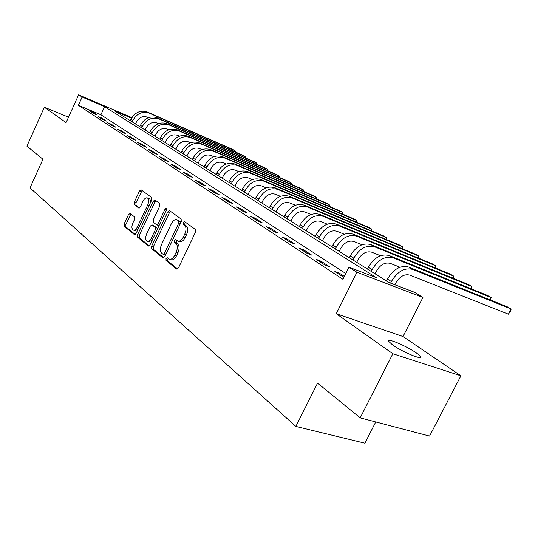 <?xml version="1.0" encoding="UTF-8"?>
<svg xmlns="http://www.w3.org/2000/svg" width="538" height="538" viewBox="0 0 538 538"><rect width="100%" height="100%" fill="white"/><g stroke="black" fill="none" stroke-linecap="round" stroke-linejoin="round"><path stroke-width="0.81" d="M166.013 258.543L166.047 260.453L176.545 269.02L178.488 267.87L195.449 232.221L195.355 229.464L184.487 221.521L183.135 222.376L183.189 224.259L184.574 225.274C186.35 227.097 186.437 229.995 184.823 233.956L183.431 236.908C181.73 240.123 179.867 241.501 177.843 241.051L175.758 239.598L174.554 240.499L174.601 242.396L175.96 243.452C177.708 245.328 177.782 248.24 176.175 252.194L174.783 255.126C173.122 258.287 171.292 259.639 169.315 259.188L167.197 257.655L166.013 258.543M168.239 258.469L167.762 259.134L167.802 261.044L177.567 269.007M185.476 222.241L184.87 223.014L184.924 224.897L186.309 225.92L184.574 225.274M176.834 240.399L176.296 241.118L176.343 243.015L177.708 244.07L175.96 243.452M392.639 344.972C402.128 351.785 422.599 360.379 420.46 356.701C420.064 355.826 418.584 354.502 416.009 352.726C406.446 345.981 386.667 337.649 388.463 341.159L392.639 344.972M130.176 213.478L128.474 214.628L124.211 223.781L124.211 226.283L134.339 234.555L136.074 233.425L151.696 200.042L151.662 197.52L141.05 189.779L139.463 191.044L134.278 202.167L134.292 204.648L138.817 208.085L140.405 206.834L143 201.266C144.339 198.683 145.771 197.56 147.304 197.883C148.972 198.999 149.127 201.313 147.762 204.823L137.499 226.754C136.195 229.275 134.796 230.378 133.31 230.056C131.622 228.912 131.467 226.572 132.839 223.028L134.527 219.41L134.52 216.895L130.176 213.478M345.786 273.512L100.909 114.789L78.393 105.287L82.126 97.035L78.649 94.816L131.85 117.647M360.184 417.851L392.841 353.742L460.898 375.813L429.559 436.083L360.184 417.851L317.575 383.11L295.86 426.412L30.02 187.89L42.959 159.241L26.9 146.148L44.351 107.25L66.073 122.617L78.649 94.816M460.898 375.813L403.016 336.532L336.243 313.708L392.841 353.742M336.243 313.708L356.936 272.262L348.947 267.171L376.506 277.729L104.614 106.672L82.126 97.035M78.393 105.287L342.908 279.289L348.947 267.171M151.669 246.088L151.703 248.731L162.832 257.823L164.709 256.68L181.232 221.764L181.158 219.087L169.477 210.573L167.775 211.864L151.669 246.088L153.391 246.68L153.424 249.323L163.814 257.796M148.246 245.913L137.634 237.245L137.614 234.676L153.283 201.212L154.931 199.934L159.725 203.411L159.773 205.98L153.317 219.726L153.357 222.308L156.619 224.79L158.273 223.519L165.052 209.1L166.235 208.193L166.376 210.069L150.048 244.777L148.246 245.913L148.663 246.054M68.528 117.197L44.351 107.25M344.34 276.418L339.444 273.223L334.851 271.502L343.856 277.393M329.747 266.888L320.998 261.179L316.445 259.45L325.174 265.167L329.747 266.888M311.744 255.133L303.398 249.686L298.886 247.957L307.211 253.405L311.744 255.133M294.555 243.909L286.579 238.704L282.114 236.976L290.069 242.181L294.555 243.909M278.133 233.183L270.5 228.199L266.075 226.478L273.687 231.454L278.133 233.183M262.416 222.92L255.113 218.152L250.728 216.431L258.011 221.199L262.416 222.92M247.366 213.095L240.365 208.522L236.027 206.807L243.008 211.373L247.366 213.095M232.941 203.673L226.229 199.289L221.932 197.581L228.63 201.958L232.941 203.673M219.101 194.635L212.658 190.432L208.408 188.724L214.83 192.927L219.101 194.635M205.812 185.96L199.625 181.918L195.422 180.223L201.589 184.258L205.812 185.96M193.048 177.621L187.089 173.734L182.933 172.046L188.865 175.933L193.048 177.621M180.768 169.605L175.038 165.865L170.923 164.184L176.632 167.923L180.768 169.605M168.945 161.884L163.431 158.286L159.362 156.612L164.857 160.21L168.945 161.884M157.567 154.453L152.254 150.983L148.226 149.322L153.518 152.792L157.567 154.453M146.598 147.291L141.474 143.942L137.486 142.294L142.59 145.637L146.598 147.291M136.02 140.384L131.07 137.15L127.129 135.515L132.052 138.737L136.02 140.384M125.811 133.713L121.037 130.599L117.129 128.972L121.884 132.086L125.811 133.713M115.952 127.277L111.339 124.265L107.479 122.651L112.072 125.657L115.952 127.277M106.423 121.057L101.964 118.145L98.145 116.538L102.583 119.449L106.423 121.057M97.217 115.045L92.906 112.227L89.126 110.633L93.417 113.444L97.217 115.045M295.86 426.412L364.885 443.184L375.759 421.94M131.514 118.205L114.876 111.077L388.94 282.497L414.751 292.39L422.935 297.447L356.936 272.262M403.016 336.532L422.935 297.447M100.909 114.789L104.614 106.672M339.444 273.223L338.967 274.192M320.998 261.179L320.534 262.127M303.398 249.686L302.941 250.607M286.579 238.704L286.135 239.612M270.5 228.199L270.069 229.094M255.113 218.152L254.689 219.02M240.365 208.522L239.955 209.376M226.229 199.289L225.826 200.129M212.658 190.432L212.268 191.252M199.625 181.918L199.242 182.725M187.089 173.734L186.72 174.527M175.038 165.865L174.675 166.639M163.431 158.286L163.075 159.046M152.254 150.983L151.904 151.729M141.474 143.942L141.131 144.682M131.07 137.15L130.741 137.876M121.037 130.599L120.707 131.312M111.339 124.265L111.016 124.964M101.964 118.145L101.648 118.837M92.906 112.227L92.597 112.906M169.315 259.188L171.071 259.787C173.048 260.237 174.877 258.886 176.538 255.732L174.783 255.126M177.708 244.07C179.457 245.94 179.531 248.852 177.93 252.799L176.538 255.732M177.843 241.051L179.591 241.67C181.615 242.127 183.478 240.748 185.173 237.534L183.431 236.908M186.309 225.92C188.092 227.742 188.179 230.634 186.572 234.588L185.173 237.534M170.512 211.299L169.49 212.51L153.391 246.68M163.054 254.272L164.366 253.465L178.831 222.88L178.777 221.01L176.82 219.665C174.816 219.228 172.98 220.607 171.306 223.808L161.514 244.555C159.941 248.408 159.994 251.273 161.662 253.142L163.054 254.272M164.796 254.864L165.637 254.723M180.802 222.671L180.512 221.649L178.777 221.01M176.82 219.665L180.512 221.649M149.187 245.866L139.335 237.836L137.634 237.245M155.966 200.661L154.978 201.851L139.315 235.267L139.335 237.836M158.165 225.314L159.315 225.086M146.645 233.936C145.24 237.567 145.421 239.982 147.197 241.179C148.75 241.515 150.196 240.405 151.534 237.836L155.247 229.955L155.206 227.339L151.951 224.85L150.324 226.108L146.645 233.936M147.197 241.179L148.918 241.77L152.247 240.109M157.298 229.37L156.921 227.957L155.206 227.339M153.464 225.429L156.921 227.957M133.31 230.056L135.004 230.647L138.051 229.208M150.189 203.27C150.64 200.741 150.243 199.154 148.986 198.515L147.304 197.883M142.086 190.513L135.946 202.792L135.959 205.267L139.49 207.964M131.01 214.137L125.885 224.38L125.885 226.875L135.24 234.494M394.838 284.757L395.638 283.183C399.66 276.471 404.388 273.775 409.815 275.106L508.403 314.185L511.1 309.014L412.693 269.424C404.542 267.386 397.434 271.428 391.368 281.542L390.575 283.123M508.403 314.185L510.885 310.594L511.1 309.014L507.038 306.687L408.712 267.063C400.575 265.019 393.486 269.034 387.454 279.108L386.513 280.977M375.08 273.829L376.385 271.226C380.305 264.656 384.966 262.046 390.353 263.391L399.969 267.238M489.963 299.807L491.127 297.561L487.233 295.328L389.344 255.577C381.274 253.512 374.293 257.399 368.409 267.251L367.494 269.081M490.515 300.029L491.127 297.561L393.15 257.837C385.06 255.772 378.059 259.686 372.148 269.578L371.227 271.414M356.728 262.342L357.999 259.8C361.818 253.371 366.405 250.836 371.751 252.201L380.534 255.745M470.878 288.684L471.967 286.572L468.228 284.427L370.837 244.602C362.827 242.517 355.954 246.29 350.218 255.927L349.323 257.715M471.476 288.933L471.967 286.572L374.475 246.76C366.452 244.676 359.559 248.469 353.789 258.153L352.894 259.948M339.169 251.367L340.406 248.872C344.138 242.577 348.658 240.123 353.957 241.495L361.98 244.75M452.552 278.018L453.574 276.028L449.983 273.97L353.13 234.104C345.188 231.992 338.415 235.657 332.814 245.093L331.946 246.848M453.198 278.281L453.574 276.028L356.607 236.169C348.651 234.064 341.865 237.749 336.237 247.218L335.362 248.98M322.363 240.856L323.573 238.408C327.218 232.248 331.67 229.861 336.923 231.246L344.239 234.238M434.939 267.776L435.901 265.893L432.451 263.909L336.169 224.043C328.301 221.925 321.63 225.483 316.156 234.723L315.308 236.444M435.625 268.059L435.901 265.893L339.505 226.021C331.616 223.902 324.925 227.487 319.431 236.76L318.583 238.489M306.263 230.782L307.44 228.388C311.004 222.349 315.389 220.029 320.594 221.421L327.259 224.164M418.006 257.931L418.907 256.149L415.592 254.245L319.915 214.406C312.114 212.275 305.537 215.731 300.197 224.783L299.37 226.471M418.725 258.227L418.907 256.149L323.109 216.303C315.295 214.171 308.704 217.648 303.331 226.74L302.504 228.428M290.823 221.125L291.966 218.771C295.449 212.853 299.774 210.6 304.932 211.999L310.998 214.507M401.704 248.462L402.558 246.767L399.364 244.938L304.32 205.153C296.593 203.014 290.11 206.384 284.884 215.254L284.084 216.908M402.458 248.771L402.558 246.767L307.386 206.975C299.646 204.837 293.149 208.219 287.897 217.13L287.09 218.791M276.001 211.851L277.117 209.544C280.527 203.741 284.784 201.548 289.895 202.954L295.402 205.24M386.008 239.349L386.809 237.742L383.735 235.974L289.343 196.276C281.69 194.131 275.301 197.406 270.19 206.108L269.404 207.729M386.788 239.672L386.809 237.742L292.289 198.024C284.622 195.879 278.22 199.174 273.082 207.903L272.295 209.538M261.757 202.947L262.847 200.681C266.182 194.991 270.385 192.853 275.449 194.258L280.439 196.35M370.877 230.567L371.637 229.04L368.671 227.339L274.952 187.742C267.373 185.59 261.078 188.784 256.075 197.318L255.308 198.912M371.684 230.903L371.637 229.04L277.79 189.423C270.19 187.271 263.876 190.479 258.852 199.047L258.079 200.647M248.065 194.379L249.134 192.16C252.396 186.572 256.539 184.487 261.555 185.899L266.068 187.796M356.284 222.107L357.003 220.647L354.145 219.006L261.112 179.537C253.606 177.385 247.399 180.492 242.497 188.865L241.75 190.432M357.111 222.456L357.003 220.647L263.842 181.151C256.317 178.999 250.089 182.126 245.173 190.533L244.42 192.1M234.898 186.141L235.94 183.962C239.134 178.475 243.216 176.444 248.186 177.856L252.255 179.578M342.202 213.942L342.888 212.55L340.124 210.963L247.796 171.635C240.358 169.483 234.238 172.516 229.437 180.734L228.711 182.274M343.056 214.299L342.888 212.55L250.419 173.189C242.968 171.037 236.828 174.09 232.012 182.342L231.279 183.882M222.214 178.213L223.23 176.067C226.364 170.68 230.392 168.697 235.308 170.109L238.966 171.662M328.604 206.061L329.256 204.736L326.586 203.203L234.965 164.029C227.601 161.877 221.569 164.836 216.868 172.906L216.148 174.42M329.478 206.431L329.256 204.736L237.493 165.529C230.116 163.377 224.064 166.35 219.343 174.453L218.623 175.966M209.988 170.566L210.99 168.461C214.063 163.169 218.031 161.232 222.9 162.644L226.175 164.036M315.47 198.448L316.088 197.184L313.506 195.704L222.604 156.699C215.308 154.547 209.356 157.439 204.749 165.368L204.05 166.847M316.357 198.831L316.088 197.184L225.039 158.138C217.729 155.993 211.764 158.898 207.137 166.854L206.431 168.34M198.206 163.196L199.188 161.124C202.194 155.926 206.115 154.036 210.936 155.448L213.855 156.692M302.766 191.091L303.358 189.88L300.856 188.448L210.681 149.625C203.458 147.479 197.587 150.304 193.068 158.091L192.382 159.551M303.667 191.481L303.358 189.88L213.028 151.017C205.792 148.871 199.907 151.709 195.368 159.524L194.682 160.99M186.841 156.087L187.796 154.05C190.755 148.939 194.615 147.096 199.39 148.501L201.972 149.604M290.48 183.983L291.045 182.819L288.624 181.434L199.174 142.799C192.019 140.66 186.229 143.417 181.797 151.077L181.124 152.51M291.401 184.379L291.045 182.819L201.441 144.144C194.279 142.005 188.468 144.776 184.016 152.462L183.344 153.895M175.865 149.221L176.8 147.217C179.699 142.193 183.519 140.391 188.239 141.797L190.513 142.772M278.59 177.096L279.128 175.987L276.788 174.648L188.058 136.208C180.976 134.076 175.267 136.773 170.909 144.298L170.257 145.711M279.518 177.5L279.128 175.987L190.25 137.513C183.155 135.374 177.426 138.084 173.061 145.637L172.395 147.049M165.26 142.59L166.181 140.62C169.026 135.677 172.792 133.915 177.473 135.314L179.45 136.168M267.07 170.438L267.588 169.369L265.321 168.071L177.325 129.846C170.311 127.714 164.668 130.357 160.398 137.755L159.752 139.147M267.991 170.835L267.588 169.369L179.443 131.097C172.416 128.972 166.76 131.622 162.476 139.046L161.824 140.438M155.011 136.181L155.912 134.238C158.71 129.382 162.429 127.654 167.062 129.053L168.764 129.786M255.92 163.982L256.411 162.96L254.212 161.703L166.941 123.686C160.001 121.568 154.433 124.15 150.237 131.433L149.604 132.799M256.821 164.379L256.411 162.96L168.993 124.903C162.039 122.778 156.45 125.374 152.241 132.678L151.608 134.049M145.105 129.981L145.986 128.071C148.73 123.289 152.402 121.601 156.988 122.994L158.434 123.619M245.106 157.735L245.577 156.746L243.445 155.529L156.901 117.735C150.028 115.623 144.534 118.145 140.411 125.314L139.793 126.659M245.994 158.118L245.577 156.746L158.885 118.905C151.998 116.793 146.484 119.335 142.348 126.517L141.729 127.869M135.515 123.982L136.376 122.099C139.08 117.398 142.698 115.737 147.244 117.129L148.448 117.654M234.615 151.669L235.066 150.721L233.008 149.537L147.183 111.971C140.378 109.866 134.951 112.341 130.902 119.396L130.29 120.714M235.489 152.052L235.066 150.721L149.1 113.108C142.281 111.003 136.84 113.484 132.778 120.559L132.166 121.891M167.802 261.044L166.047 260.453M184.924 224.897L183.189 224.259M176.343 243.015L174.601 242.396M177.93 252.799L176.175 252.194M186.572 234.588L184.823 233.956M177.036 269.188L176.545 269.02M169.49 212.51L167.775 211.864M163.29 257.978L162.832 257.823M153.424 249.323L151.703 248.731M165.973 254.017L164.366 253.465M180.425 223.465L178.831 222.88M179.08 220.593L177.352 219.955M139.315 235.267L137.614 234.676M154.978 201.851L153.283 201.212M159.793 224.07L158.273 223.519M166.538 209.652L165.052 209.1M153.061 238.374L151.534 237.836M156.766 230.499L155.247 229.955M153.828 225.556L152.119 224.945M138.952 227.271L137.499 226.754M149.208 205.361L147.762 204.823M135.959 205.267L134.292 204.648M135.946 202.792L134.278 202.167M141.131 191.676L139.463 191.044M134.722 234.689L134.339 234.555M125.885 226.875L124.211 226.283M125.885 224.38L124.211 223.781M130.149 215.234L128.474 214.628M391.368 281.542L387.454 279.108M412.693 269.424L408.712 267.063M372.148 269.578L368.409 267.251M393.15 257.837L389.344 255.577M353.789 258.153L350.218 255.927M374.475 246.76L370.837 244.602M336.237 247.218L332.814 245.093M356.607 236.169L353.13 234.104M319.431 236.76L316.156 234.723M339.505 226.021L336.169 224.043M303.331 226.74L300.197 224.783M323.109 216.303L319.915 214.406M287.897 217.13L284.884 215.254M307.386 206.975L304.32 205.153M273.082 207.903L270.19 206.108M292.289 198.024L289.343 196.276M258.852 199.047L256.075 197.318M277.79 189.423L274.952 187.742M245.173 190.533L242.497 188.865M263.842 181.151L261.112 179.537M232.012 182.342L229.437 180.734M250.419 173.189L247.796 171.635M219.343 174.453L216.868 172.906M237.493 165.529L234.965 164.029M207.137 166.854L204.749 165.368M225.039 158.138L222.604 156.699M195.368 159.524L193.068 158.091M213.028 151.017L210.681 149.625M184.016 152.462L181.797 151.077M201.441 144.144L199.174 142.799M173.061 145.637L170.909 144.298M190.25 137.513L188.058 136.208M162.476 139.046L160.398 137.755M179.443 131.097L177.325 129.846M152.241 132.678L150.237 131.433M168.993 124.903L166.941 123.686M142.348 126.517L140.411 125.314M158.885 118.905L156.901 117.735M132.778 120.559L130.902 119.396M149.1 113.108L147.183 111.971M420.46 356.701L420.07 357.454M164.931 254.945L163.189 254.346M158.327 225.409L156.619 224.79M153.66 225.462L151.951 224.85"/></g></svg>
